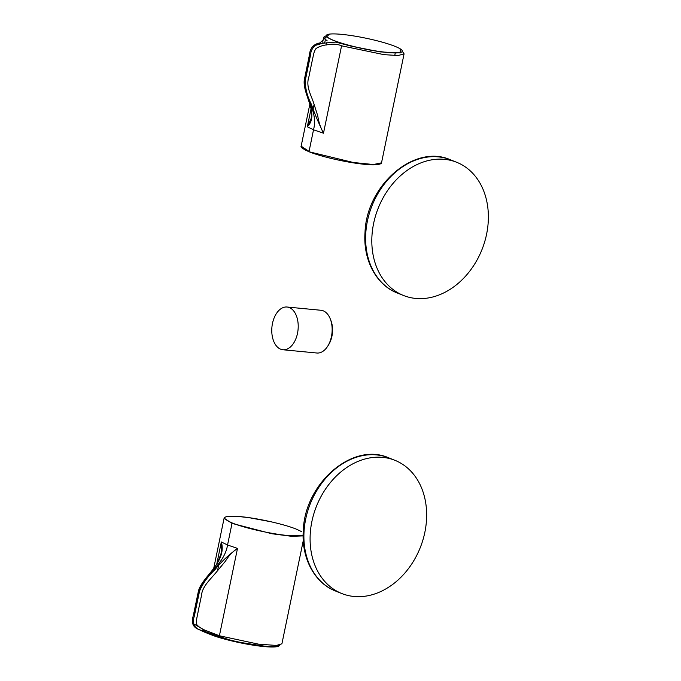 <?xml version="1.0" encoding="UTF-8"?>
<svg xmlns="http://www.w3.org/2000/svg" width="681" height="681" viewBox="0 0 681 681"><rect width="100%" height="100%" fill="white"/><g stroke="black" fill="none" stroke-linecap="round" stroke-linejoin="round"><path stroke-width="1.02" d="M311.889 521.501A71.709 55.859 111.7 0 0 341.828 593.543A71.709 55.859 111.7 0 0 420.262 547.601A71.709 55.859 111.7 0 0 394.912 460.305A71.709 55.859 111.7 0 0 311.889 521.501M373.614 223.462A71.709 55.859 111.7 0 0 403.552 295.503A71.709 55.859 111.7 0 0 481.986 249.561A71.709 55.859 111.7 0 0 456.636 162.265A71.709 55.859 111.7 0 0 373.614 223.462M386.953 52.377A38.808 5.388 11.7 0 0 402.343 51.245A38.808 5.388 11.7 0 0 365.433 38.102A38.808 5.388 11.7 0 0 326.344 35.506A38.808 5.388 11.7 0 0 346.74 44.674A38.808 5.388 11.7 0 0 386.953 52.377M402.335 51.288A38.808 5.388 -168.3 0 1 402.326 51.33A38.808 5.388 -168.3 0 1 386.927 52.471A38.808 5.388 -168.3 0 1 333.758 40.528A38.808 5.388 -168.3 0 1 326.318 35.591A38.808 5.388 -168.3 0 1 326.335 35.548M324.973 41.567L325.424 39.387L327.212 40.869M324.582 42.707L315.507 45.355M311.77 112.348L311.208 118.324L307.327 126.768C319.789 114.527 302.441 94.31 304.271 80.043L309.395 55.076C310.051 48.13 313.566 44.078 319.925 42.912L329.493 34.101M319.925 42.912L321.16 43.397L335.716 42.103L350.323 45.95L379.972 51.884L400.266 52.931L400.215 48.828M321.16 43.397C314.579 44.529 310.996 48.555 310.425 55.484L305.309 80.452C305.233 88.513 307.267 96.472 311.404 104.321C313.915 111.897 317.933 121.516 323.484 133.204C320.445 127.373 318.546 121.593 317.772 115.864L313.413 102.261C310.408 93.578 305.786 85.993 308.902 76.8L311.881 62.201C313.515 55.706 313.481 52.105 316.01 48.572C319.134 46.436 323.254 45.125 328.378 44.64C333.486 43.78 337.878 44.18 341.573 45.823L383.982 54.65L398.121 55.536L404.08 53.859L402.735 51.926M325.424 39.387L323.722 37.2L325.722 35.957M374.814 164.811C369.306 164.913 361.73 164.189 352.094 162.64C334.788 159.712 320.496 156.102 309.225 151.829L304.518 149.675M304.271 80.043L305.309 80.452M278.733 645.256A38.315 5.32 -168.3 0 1 251.391 644.413A38.315 5.32 -168.3 0 1 211.204 634.249A38.315 5.32 -168.3 0 1 203.9 629.831M205.007 630.402L193.651 623.856M217.52 563.076L221.146 553.244L221.342 541.965C227.054 562.31 202.649 576.177 198.503 590.776L193.285 615.735C191.097 622.545 192.825 627.082 198.477 629.346L204.7 632.198M206.232 632.785L202.768 629.287M279.891 645.043L278.12 646.575L269.557 646.95L234.204 641.459L199.712 629.84C193.855 627.456 192.059 622.894 194.323 616.143L199.542 591.185C202.759 583.379 207.926 576.169 215.06 569.563C220.61 562.446 228.084 555.39 237.499 548.401C232.579 551.678 228.612 555.866 225.598 560.974L216.013 572.585C209.629 580.212 202.104 586.664 201.363 596.079L198.299 610.67C197.235 617.224 195.736 620.672 196.732 624.545C198.878 627.141 202.283 629.27 206.964 630.938L219.401 635.773L258.542 644.158L276.426 645.452L281.908 643.8L303.275 540.603M301.7 531.665L296.397 529.171C284.181 524.174 257.597 518.198 240.768 516.666L240.691 516.666C222.636 515.355 219.852 517.475 232.349 523.025C244.607 528.039 271.378 534.049 288.14 535.547L303.13 535.3M199.712 629.84L198.477 629.346M199.542 591.185L198.503 590.776M320.981 310.272A21.469 13.126 95.5 0 1 329.885 317.993A21.469 13.126 95.5 0 1 330.328 319.057A21.469 13.126 95.5 0 1 327.723 346.169A21.469 13.126 95.5 0 1 316.878 353.013L282.938 349.753A21.469 13.126 95.5 0 1 271.923 327.135A21.469 13.126 95.5 0 1 287.041 307.02A21.469 13.126 95.5 0 1 295.954 314.733A21.469 13.126 95.5 0 1 292.396 344.875A21.469 13.126 95.5 0 1 282.938 349.753L316.878 353.013A21.469 13.126 95.5 0 0 327.723 346.169A21.469 13.126 95.5 0 0 330.328 319.057A21.469 13.126 95.5 0 0 329.885 317.993A21.469 13.126 95.5 0 0 320.981 310.272L287.041 307.02L320.981 310.272M330.94 320.64A19.068 11.662 95.5 0 1 328.634 344.731L327.723 346.169L328.634 344.731A19.068 11.662 95.5 0 0 330.94 320.64L330.328 319.057L330.94 320.64M341.573 45.823L323.484 133.204L313.524 129.799C318.444 110.543 303.922 98.09 304.79 80.239L309.906 55.28L310.425 55.484M219.401 635.773L237.499 548.401L227.548 545.004C224.449 564.43 205.432 573.674 199.022 590.98L193.804 615.939L193.285 615.735M232.349 523.034L232.017 523.4L271.855 533.742L291.664 536.313L303.122 535.887M388.723 457.836C352.681 441.603 304.807 483.289 303.3 530.329C301.198 557.662 314.316 582.927 335.639 591.074A71.709 55.859 -68.3 0 1 305.701 519.033A71.709 55.859 -68.3 0 1 388.723 457.836L394.912 460.305M450.447 159.797C414.397 143.555 366.523 185.249 365.025 232.289C362.922 259.623 376.04 284.888 397.363 293.034A71.709 55.859 -68.3 0 1 367.425 220.993A71.709 55.859 -68.3 0 1 450.447 159.797L456.636 162.265M309.225 151.812L353.413 162.504L373.401 164.521L381.505 162.836C382.739 162.623 380.177 166.547 361.679 163.993C344.833 162.104 320.683 156.494 309.225 151.812C297.563 146.543 302.015 146.253 301.147 146.168L309.055 151.403L313.524 129.799L307.327 126.768L311.115 108.475M309.395 55.076L309.906 55.28M394.742 55.536L395.218 53.22M210.157 634.369A38.808 5.388 -168.3 0 1 203.33 629.55M279.312 645.162A38.808 5.388 -168.3 0 1 268.68 646.907A38.808 5.388 -168.3 0 1 263.905 646.541A38.808 5.388 -168.3 0 1 212.429 635.254A38.808 5.388 -168.3 0 1 212.225 635.177M271.029 521.774L248.897 517.645L237.558 516.394L227.812 516.377L224.756 517.271L224.109 518.164L232.017 523.4L227.548 545.004L221.342 541.965L216.703 564.362M194.323 616.143L193.804 615.939M335.639 591.074L341.828 593.543M397.363 293.034L403.552 295.503M381.513 162.836L404.08 53.859M326.957 42.316L326.403 44.972M314.137 104.219L313.183 108.824M311.915 114.961L311.217 118.324M301.147 146.168L309.889 103.972M322.683 42.188L323.713 37.2M204.538 632.13L212.429 635.254C226.058 640.463 254.124 646.269 268.706 646.907L269.557 646.95M217.494 570.891L218.558 565.749M220.227 557.688L221.146 553.253M224.109 518.164L213.655 568.661"/></g></svg>

